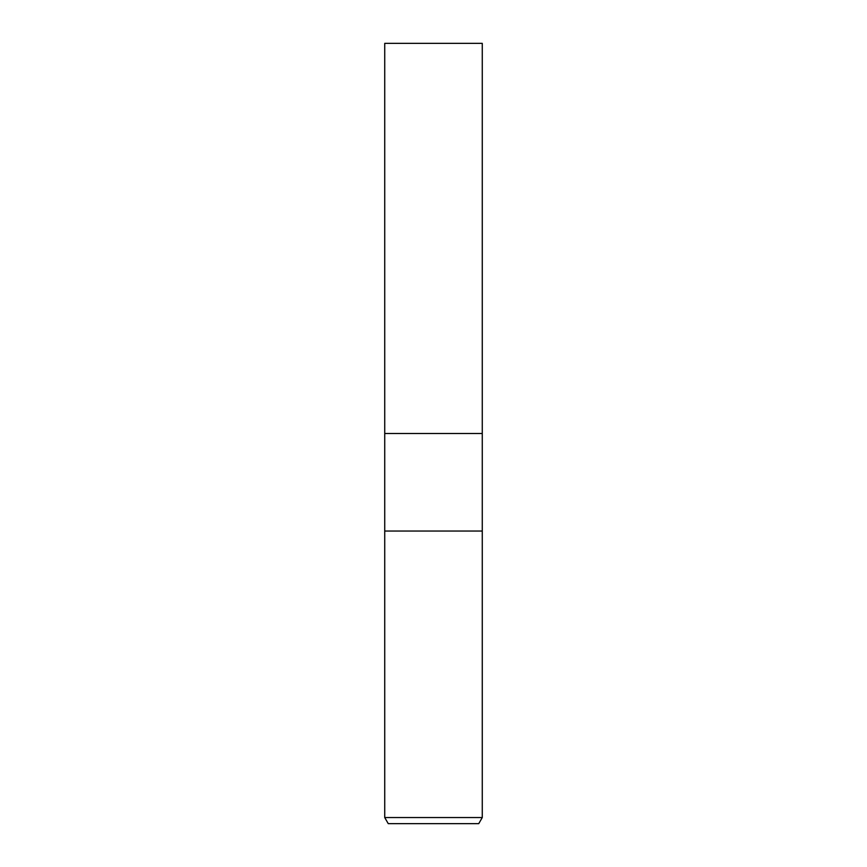 <?xml version="1.0" encoding="UTF-8"?>
<svg xmlns="http://www.w3.org/2000/svg" width="867" height="867" viewBox="0 0 867 867"><rect width="100%" height="100%" fill="white"/><g stroke="black" fill="none" stroke-linecap="round" stroke-linejoin="round"><path stroke-width="0.65" stroke-dasharray="4.33 3.25" d="M482.269 531.038L384.731 531.038L482.269 531.038M482.269 433.5L384.731 433.5L482.269 433.5M482.269 817.548L384.731 817.548M478.747 823.65L388.253 823.65M482.269 43.35L384.731 43.35"/><path stroke-width="1.3" d="M384.731 817.548L384.731 531.038L482.269 531.038L482.269 433.5L433.5 433.5L482.269 433.5L482.269 43.35L384.731 43.35L384.731 433.5L433.5 433.5L384.731 433.5L384.731 531.038L482.269 531.038L482.269 817.548L384.731 817.548L388.253 823.65L478.747 823.65L482.269 817.548"/></g></svg>
